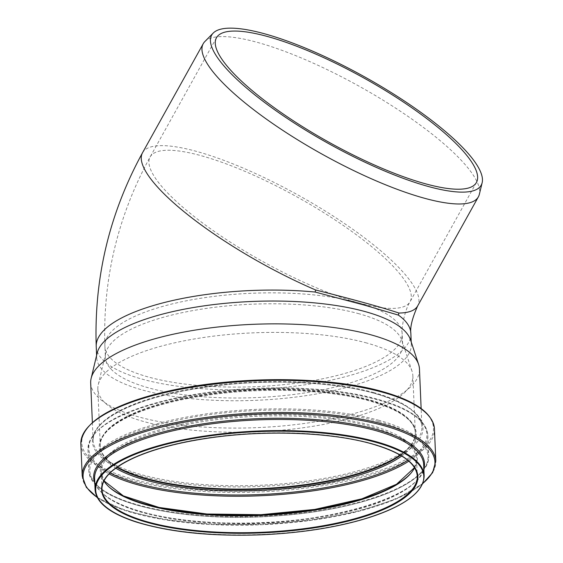 <?xml version="1.0" encoding="UTF-8"?>
<svg xmlns="http://www.w3.org/2000/svg" width="563" height="563" viewBox="0 0 563 563"><rect width="100%" height="100%" fill="white"/><g stroke="black" fill="none" stroke-linecap="round" stroke-linejoin="round"><path stroke-width="0.42" stroke-dasharray="2.81 2.11" d="M204.819 41.592A157.45 38.692 -150.9 0 1 257.58 42.436A157.45 38.692 -150.9 0 1 407.126 115.795A157.45 38.692 -150.9 0 1 479.331 194.376M359.194 313.809A148.766 46.743 177.6 0 0 202.391 309.003A148.766 46.743 177.6 0 0 105.781 353.057A148.766 46.743 177.6 0 0 105.372 357.224A148.766 46.743 177.6 0 0 255.989 397.598A148.766 46.743 177.6 0 0 402.636 344.57A148.766 46.743 177.6 0 0 401.876 340.453A148.766 46.743 177.6 0 0 359.194 313.809M97.132 353.184A157.45 49.474 177.6 0 0 96.695 357.596A157.45 49.474 177.6 0 0 256.109 400.321A157.45 49.474 177.6 0 0 411.307 344.197A157.45 49.474 177.6 0 0 410.504 339.841M400.089 455.052A157.795 49.579 177.6 0 0 415.417 432.447A157.795 49.579 177.6 0 0 369.335 399.814A157.795 49.579 177.6 0 0 196.508 395.782A157.795 49.579 177.6 0 0 100.108 445.868A157.795 49.579 177.6 0 0 117.301 467.086M399.997 455.003A157.647 49.537 177.6 0 0 415.262 432.454A157.647 49.537 177.6 0 0 369.229 399.85A157.647 49.537 177.6 0 0 196.564 395.824A157.647 49.537 177.6 0 0 100.256 445.861A157.647 49.537 177.6 0 0 117.378 467.03M366.809 343.029A157.647 49.537 177.6 0 0 200.646 337.941A157.647 49.537 177.6 0 0 98.272 384.62A157.647 49.537 177.6 0 0 97.835 389.04A157.647 49.537 177.6 0 0 257.446 431.821A157.647 49.537 177.6 0 0 412.848 375.627A157.647 49.537 177.6 0 0 412.039 371.263A157.647 49.537 177.6 0 0 366.809 343.029M90.685 382.974A164.53 51.697 177.6 0 0 257.27 427.627A164.53 51.697 177.6 0 0 419.456 368.976M96.231 346.667A157.45 49.474 177.6 0 0 255.644 389.399A157.45 49.474 177.6 0 0 410.842 333.275M142.523 152.756A157.45 38.692 -150.9 0 1 298.918 195.53A157.45 38.692 -150.9 0 1 417.669 305.906M358.73 302.88A148.766 46.743 177.6 0 0 195.79 299.08A148.766 46.743 177.6 0 0 104.908 346.294A148.766 46.743 177.6 0 0 255.525 386.675A148.766 46.743 177.6 0 0 402.172 333.641A148.766 46.743 177.6 0 0 358.73 302.88A148.766 36.56 -150.9 0 1 213.546 230.886A148.766 36.56 -150.9 0 1 150.11 156.986A148.766 36.56 -150.9 0 1 297.869 197.388A148.766 36.56 -150.9 0 1 410.089 301.684A148.766 36.56 -150.9 0 1 358.73 302.88M414.572 467.733A157.795 49.579 177.6 0 0 416.55 459.126L417.267 476.031A157.795 49.579 177.6 0 0 371.186 443.398A157.795 49.579 177.6 0 0 198.359 439.365A157.795 49.579 177.6 0 0 101.959 489.451L101.241 472.554A157.795 49.579 177.6 0 0 103.951 480.964M414.495 467.621L416.55 459.126A157.795 49.579 177.6 0 0 370.468 426.501A157.795 49.579 177.6 0 0 197.641 422.461A157.795 49.579 177.6 0 0 101.241 472.554L104.007 480.837M410.652 473.483A158.675 49.854 177.6 0 0 371.052 425.339A158.675 49.854 177.6 0 0 175.705 425.607A158.675 49.854 177.6 0 0 108.342 486.348M378.435 421.49A169.196 53.161 177.6 0 0 95.541 456.129A169.196 53.161 177.6 0 0 302.43 513.407A169.196 53.161 177.6 0 0 378.435 421.49M379.012 420.336A170.068 53.436 177.6 0 0 192.743 415.987A170.068 53.436 177.6 0 0 88.848 469.971A170.068 53.436 177.6 0 0 261.035 516.123A170.068 53.436 177.6 0 0 428.682 455.502A170.068 53.436 177.6 0 0 379.012 420.336M408.829 461.167A170.068 53.436 177.6 0 0 427.81 435.15A170.068 53.436 177.6 0 0 378.146 399.983A170.068 53.436 177.6 0 0 191.877 395.634A170.068 53.436 177.6 0 0 87.983 449.619A170.068 53.436 177.6 0 0 109.109 473.926M407.76 460.267A169.16 53.154 177.6 0 0 377.463 399.266A169.16 53.154 177.6 0 0 156.134 402.862A169.16 53.154 177.6 0 0 110.095 472.934M401.722 456.023A158.71 49.868 177.6 0 0 370.039 401.004A158.71 49.868 177.6 0 0 165.36 403.572A158.71 49.868 177.6 0 0 115.753 468.198M400.469 455.27A157.795 49.579 177.6 0 0 415.431 432.919A157.795 49.579 177.6 0 0 369.356 400.286A157.795 49.579 177.6 0 0 196.529 396.253A157.795 49.579 177.6 0 0 100.13 446.339A157.795 49.579 177.6 0 0 116.942 467.339M373.86 392.615A164.53 51.697 177.6 0 0 193.658 388.407A164.53 51.697 177.6 0 0 93.141 440.632A164.53 51.697 177.6 0 0 259.726 485.285A164.53 51.697 177.6 0 0 421.905 426.634A164.53 51.697 177.6 0 0 373.86 392.615M374.543 393.326A165.445 51.986 177.6 0 0 97.92 427.197A165.445 51.986 177.6 0 0 300.227 483.202A165.445 51.986 177.6 0 0 374.543 393.326M88.877 426.275A176.043 55.315 177.6 0 0 180.596 488.184A176.043 55.315 177.6 0 0 400.8 462.117A176.043 55.315 177.6 0 0 382.08 391.566M80.847 443.925A176.951 55.603 177.6 0 0 260.007 491.949A176.951 55.603 177.6 0 0 434.439 428.872M82.219 476.038A176.951 55.603 177.6 0 0 261.373 524.062A176.951 55.603 177.6 0 0 435.804 460.984M97.195 497.368A176.078 55.329 177.6 0 0 261.401 524.73A176.078 55.329 177.6 0 0 422.686 483.511M94.795 483.019A165.557 52.021 177.6 0 0 261.316 522.647A165.557 52.021 177.6 0 0 423.862 469.014M94.612 478.62A164.685 51.747 177.6 0 0 261.345 523.316A164.685 51.747 177.6 0 0 423.672 464.609C429.337 495.602 320.122 528.038 220.034 522.745C148.477 520.571 93.894 500.472 94.612 478.62M95.084 489.747A164.685 51.747 177.6 0 0 261.816 534.442A164.685 51.747 177.6 0 0 424.15 475.735M216.452 37.791L150.11 156.978C117.73 216.192 102.663 279.304 104.908 346.294L105.372 357.224M476.432 182.489L410.089 301.684C405.086 309.467 401.271 327.152 402.172 333.641L402.636 344.57M96.604 355.401L96.695 357.596M411.215 342.001L411.307 344.197M88.848 469.971C87.821 502.119 183.524 523.9 279.987 515.673C363.205 509.55 431.202 483.026 428.682 455.502L427.81 435.15C426.304 420.195 409.604 408.231 377.71 399.266C324.598 383.98 233.42 384.114 169.069 399.54C116.457 412.292 89.426 428.985 87.983 449.619L88.848 469.971M100.108 445.868L100.13 446.339C99.806 435.488 110.559 425.023 132.375 414.945C155.184 404.903 184.573 397.767 220.534 393.523C273.139 387.337 331.874 390.293 369.792 401.004C399.322 409.597 414.537 420.23 415.431 432.919L415.417 432.447M97.835 389.04L100.256 445.861M412.848 375.627L415.262 432.454M105.781 353.057L98.272 384.62M401.876 340.453L412.039 371.263M92.374 422.531L93.141 440.632C92.818 429.287 104.035 418.365 126.781 407.858C150.567 397.394 181.202 389.948 218.69 385.528C273.534 379.082 334.76 382.164 374.296 393.326C405.093 402.278 420.962 413.383 421.905 426.634L421.138 408.534M97.371 497.692L124.796 510.451L163.544 519.649L210.4 524.554L261.387 524.751L312.184 520.219L358.462 511.359L396.303 498.895L422.546 483.842"/><path stroke-width="0.84" d="M398.386 315.097A157.45 49.474 177.6 0 1 410.842 333.275C410.012 327.131 412.292 318.011 417.676 305.906A157.45 38.692 -150.9 0 1 398.885 313.028L398.386 315.097L365.056 305.301L315.139 292.049L315.632 289.987A157.45 38.692 -150.9 0 1 142.523 152.756C109.356 213.398 93.93 278.031 96.231 346.667L96.604 355.401M398.885 313.028C382.178 307.426 354.43 299.741 315.632 289.987M482.153 182.729L479.331 194.376A157.45 38.692 -150.9 0 1 478.367 196.853A157.45 38.692 -150.9 0 1 376.33 180.934A157.45 38.692 -150.9 0 1 203.222 43.71A157.45 38.692 -150.9 0 1 204.819 41.592L213.236 33.048A154.241 37.904 29.1 0 0 328.011 143.255A154.241 37.904 29.1 0 0 482.153 182.729A154.241 37.904 29.1 0 0 411.419 105.745A154.241 37.904 29.1 0 0 264.92 33.886A154.241 37.904 29.1 0 0 213.236 33.048M425.065 183.686A148.766 36.56 -150.9 0 1 279.881 111.692A148.766 36.56 -150.9 0 1 216.452 37.791A148.766 36.56 -150.9 0 1 267.812 36.588A148.766 36.56 -150.9 0 1 412.996 108.589A148.766 36.56 -150.9 0 1 476.432 182.489A148.766 36.56 -150.9 0 1 425.065 183.686M421.138 408.534L419.456 368.976A164.53 51.697 177.6 0 0 418.612 364.423L410.504 339.841A157.45 49.474 177.6 0 0 365.331 311.642A157.45 49.474 177.6 0 0 199.379 306.561A157.45 49.474 177.6 0 0 97.132 353.184L91.143 378.364A164.53 51.697 177.6 0 0 90.685 382.974L92.374 422.531M117.301 467.086A157.795 49.579 177.6 0 0 259.867 488.691A157.795 49.579 177.6 0 0 400.089 455.052M117.378 467.03A157.647 49.537 177.6 0 0 259.867 488.649A157.647 49.537 177.6 0 0 399.997 455.003M418.612 364.423A164.53 51.697 177.6 0 0 371.404 334.95A164.53 51.697 177.6 0 0 197.986 329.644A164.53 51.697 177.6 0 0 91.143 378.364M315.139 292.049A157.45 49.474 177.6 0 0 96.231 346.667M371.559 443.75A158.294 49.741 177.6 0 0 106.893 476.15A158.294 49.741 177.6 0 0 300.452 529.741A158.294 49.741 177.6 0 0 371.559 443.75M101.959 489.451A157.795 49.579 177.6 0 0 261.725 532.281A157.795 49.579 177.6 0 0 417.267 476.031C416.24 463.032 400.955 452.279 371.411 443.757C331.114 432.342 267.284 429.836 212.427 437.542C180.878 441.941 154.909 448.634 134.529 457.62C112.586 467.67 101.727 478.276 101.959 489.451M103.951 480.964A157.795 49.579 177.6 0 0 261.007 515.377A157.795 49.579 177.6 0 0 414.572 467.733M108.342 486.348A158.675 49.854 177.6 0 0 260.979 514.709A158.675 49.854 177.6 0 0 410.652 473.483M109.109 473.926A170.068 53.436 177.6 0 0 260.169 495.771A170.068 53.436 177.6 0 0 408.829 461.167M110.095 472.934A169.16 53.154 177.6 0 0 260.12 494.546A169.16 53.154 177.6 0 0 407.76 460.267M115.753 468.198A158.71 49.868 177.6 0 0 259.944 490.394A158.71 49.868 177.6 0 0 401.722 456.023M116.942 467.339A157.795 49.579 177.6 0 0 259.888 489.17A157.795 49.579 177.6 0 0 400.469 455.27M382.08 391.566A176.043 55.315 177.6 0 0 88.877 426.275M382.763 392.284A176.951 55.603 177.6 0 0 188.95 387.759A176.951 55.603 177.6 0 0 80.847 443.925C82.339 422.482 110.461 405.128 165.205 391.855C232.167 375.795 327.054 375.662 382.319 391.566C415.508 400.898 432.877 413.333 434.439 428.872A176.951 55.603 177.6 0 0 382.763 392.284M434.439 428.872L435.804 460.984A176.951 55.603 177.6 0 0 384.128 424.396A176.951 55.603 177.6 0 0 190.322 419.871A176.951 55.603 177.6 0 0 82.219 476.038L86.343 487.361L97.371 497.692M422.686 483.511A176.078 55.329 177.6 0 0 383.551 425.551A176.078 55.329 177.6 0 0 160.624 427.331A176.078 55.329 177.6 0 0 97.195 497.368M423.862 469.014A165.557 52.021 177.6 0 0 376.161 429.4A165.557 52.021 177.6 0 0 187.078 426.571A165.557 52.021 177.6 0 0 94.795 483.019M424.15 475.735L423.672 464.609A164.685 51.747 177.6 0 0 375.584 430.561A164.685 51.747 177.6 0 0 195.213 426.353A164.685 51.747 177.6 0 0 94.612 478.62L95.084 489.747C96.153 502.569 109.616 513.245 135.479 521.781C168.963 532.197 210.682 536.546 260.648 534.829C299.629 533.14 334.253 527.841 364.514 518.931C403.748 506.827 423.629 492.428 424.15 475.735A164.685 51.747 177.6 0 0 376.056 441.681A164.685 51.747 177.6 0 0 195.692 437.472A164.685 51.747 177.6 0 0 95.084 489.747M375.725 442.279A164.185 51.585 177.6 0 0 101.206 475.89A164.185 51.585 177.6 0 0 301.972 531.472A164.185 51.585 177.6 0 0 375.725 442.279M203.222 43.71L142.523 152.756M478.367 196.853L417.676 305.906M410.842 333.275L411.215 342.001M104.007 480.837L123.325 495.876L159.104 507.467L206.917 514.012L260.979 514.695L314.787 509.424L361.868 498.839L396.528 484.243L414.495 467.621M80.847 443.925L82.219 476.038M422.546 483.842L432.651 472.617L435.804 460.984"/></g></svg>
